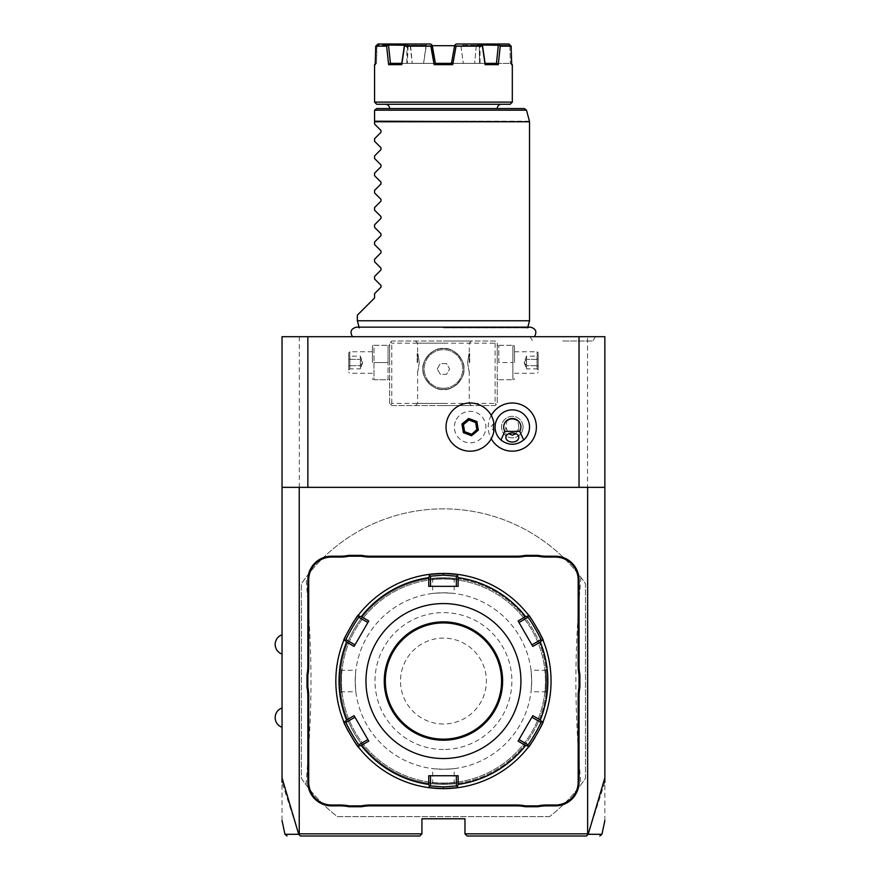 <?xml version="1.0" encoding="UTF-8"?>
<svg xmlns="http://www.w3.org/2000/svg" width="880" height="880" viewBox="0 0 880 880"><rect width="100%" height="100%" fill="white"/><g stroke="black" fill="none" stroke-linecap="round" stroke-linejoin="round"><path stroke-width="0.66" stroke-dasharray="4.4 3.3" d="M604.857 820.589L604.857 336.699L282.029 336.699L282.029 820.589M443.443 336.699L352.462 336.699L443.443 336.699M562.727 336.699L595.342 336.699L562.727 336.699M299.332 336.699L299.332 833.844L298.76 834.295L282.029 782.265M604.857 782.265L588.126 834.295L586.014 836L467.115 836L464.97 833.844L587.554 833.844L587.554 336.699M299.332 833.844L421.927 833.844L421.927 818.785L464.97 818.785L464.97 833.844M390.72 342.078L391.787 341L495.099 341L497.244 343.156L497.244 403.414L495.099 405.57L391.787 405.57L389.642 403.414L389.642 343.156L390.72 342.078L391.787 343.156L495.099 343.156L496.177 342.078L495.099 341L391.787 341L389.642 343.156L389.642 403.414L391.787 405.57L495.099 405.57L497.244 403.414L497.244 343.156L496.177 342.078M549.56 816.629L337.326 816.629A172.172 172.172 0 0 1 301.4 778.349L301.4 583.737A172.172 172.172 0 0 1 585.486 583.737L585.486 778.349A172.172 172.172 0 0 1 549.56 816.629L337.326 816.629A172.172 172.172 0 0 1 306.009 784.762L301.4 778.349L301.4 583.737L306.009 577.324A172.172 172.172 0 0 1 580.877 577.324L585.486 583.737L585.486 778.349L580.877 784.762A172.172 172.172 0 0 1 549.56 816.629M587.73 834.493L587.554 833.844M604.857 487.344L282.029 487.344M455.378 421.553A15.763 15.763 0 0 0 464.596 441.848A15.763 15.763 0 0 0 484.891 432.619A15.763 15.763 0 0 0 475.662 412.324A15.763 15.763 0 0 0 455.378 421.553M491.238 415.437A24.079 24.079 0 0 0 491.238 438.735M282.029 644.457L282.029 654.137L282.029 644.457M282.029 717.629L282.029 727.32L282.029 717.629M421.927 833.844L419.771 836L300.872 836L299.156 834.493M588.126 834.295C606.617 834.306 606.639 834.295 588.192 834.273M298.694 834.273C280.258 834.295 280.28 834.306 298.76 834.295M443.443 592.801A88.242 88.242 0 0 1 531.685 681.043A88.242 88.242 0 0 1 443.443 769.285A88.242 88.242 0 0 1 355.201 681.043A88.242 88.242 0 0 1 443.443 592.801A88.242 88.242 0 0 1 531.685 681.043A88.242 88.242 0 0 1 443.443 769.285A88.242 88.242 0 0 1 355.201 681.043A88.242 88.242 0 0 1 443.443 592.801A88.242 88.242 0 0 1 531.685 681.043A88.242 88.242 0 0 1 443.443 769.285A88.242 88.242 0 0 1 355.201 681.043A88.242 88.242 0 0 1 443.443 592.801A88.242 88.242 0 0 1 531.685 681.043A88.242 88.242 0 0 1 443.443 769.285A88.242 88.242 0 0 1 355.201 681.043A88.242 88.242 0 0 1 443.443 592.801C429.561 593.516 429.561 593.516 443.443 592.801C429.561 593.516 429.561 593.516 443.443 592.801C457.325 593.516 457.325 593.516 443.443 592.801C457.325 593.516 457.325 593.516 443.443 592.801M443.443 783.057A102.014 102.014 0 0 0 545.457 681.043A102.014 102.014 0 0 0 443.443 579.029A102.014 102.014 0 0 0 341.429 681.043A102.014 102.014 0 0 0 443.443 783.057A102.014 102.014 0 0 0 545.457 681.043A102.014 102.014 0 0 0 443.443 579.029A102.014 102.014 0 0 0 341.429 681.043A102.014 102.014 0 0 0 443.443 783.057M443.443 784.344A103.301 103.301 0 0 0 546.744 681.043A103.301 103.301 0 0 0 443.443 577.742C458.568 578.468 458.568 578.468 443.443 577.742C458.568 578.468 458.568 578.468 443.443 577.742L443.443 577.742C428.318 578.468 428.318 578.468 443.443 577.742C428.318 578.468 428.318 578.468 443.443 577.742A103.301 103.301 0 0 0 340.142 681.043A103.301 103.301 0 0 0 443.443 784.344L443.443 784.344C458.579 783.618 458.579 783.618 443.443 784.344C458.579 783.618 458.579 783.618 443.443 784.344L443.443 784.344A103.301 103.301 0 0 0 546.744 681.043A103.301 103.301 0 0 0 443.443 577.742A103.301 103.301 0 0 0 340.142 681.043A103.301 103.301 0 0 0 443.443 784.344C428.318 783.618 428.318 783.618 443.443 784.344C428.318 783.618 428.318 783.618 443.443 784.344A103.301 103.301 0 0 0 546.744 681.043A103.301 103.301 0 0 0 443.443 577.742A103.301 103.301 0 0 0 340.142 681.043A103.301 103.301 0 0 0 443.443 784.344L443.443 783.486C429.561 782.771 429.561 782.771 443.443 783.486C429.561 782.771 429.561 782.771 443.443 783.486C457.325 782.771 457.325 782.771 443.443 783.486C457.325 782.771 457.325 782.771 443.443 783.486L443.443 784.344M546.744 681.043C546.018 696.179 546.018 696.179 546.744 681.043C546.018 696.179 546.018 696.179 546.744 681.043C546.018 665.907 546.018 665.907 546.744 681.043C546.018 665.907 546.018 665.907 546.744 681.043L545.886 681.043C545.171 694.925 545.171 694.925 545.886 681.043C545.171 694.925 545.171 694.925 545.886 681.043C545.171 667.161 545.171 667.161 545.886 681.043C545.171 667.161 545.171 667.161 545.886 681.043L546.744 681.043M443.443 578.6C457.325 579.315 457.325 579.315 443.443 578.6C457.325 579.315 457.325 579.315 443.443 578.6C429.561 579.315 429.561 579.315 443.443 578.6C429.561 579.315 429.561 579.315 443.443 578.6L443.443 577.742L443.443 578.6M340.142 681.043C340.868 665.907 340.868 665.907 340.142 681.043C340.868 665.907 340.868 665.907 340.142 681.043C340.868 696.179 340.868 696.179 340.142 681.043C340.868 696.179 340.868 696.179 340.142 681.043L341 681.043C341.715 667.161 341.715 667.161 341 681.043C341.715 667.161 341.715 667.161 341 681.043C341.715 694.925 341.715 694.925 341 681.043C341.715 694.925 341.715 694.925 341 681.043L340.142 681.043M444.268 788.645A107.613 107.613 0 0 0 445.093 788.645M445.918 788.623A107.613 107.613 0 0 0 446.743 788.601M451.385 788.359A107.613 107.613 0 0 0 452.166 788.293M458.227 787.633A107.613 107.613 0 0 0 458.293 787.622A107.613 107.613 0 0 0 528.308 747.208L527.802 744.667L518.991 739.574L518.1 741.125M534.919 737.715A107.613 107.613 0 0 0 540.947 726.572M541.145 726.143A107.613 107.613 0 0 0 541.409 725.571M532.807 715.66L531.905 717.211L540.716 722.293L543.18 721.446A107.613 107.613 0 0 0 543.18 640.64A107.613 107.613 0 0 0 543.147 640.552M541.42 636.537A107.613 107.613 0 0 0 541.156 635.976M538.263 630.168A107.613 107.613 0 0 0 531.63 619.366M528.363 614.944A107.613 107.613 0 0 0 528.319 614.889A107.613 107.613 0 0 0 458.315 574.464A107.613 107.613 0 0 0 458.227 574.453M446.743 573.485A107.613 107.613 0 0 0 445.918 573.463M445.093 573.452A107.613 107.613 0 0 0 444.268 573.441M456.357 785.917L458.315 787.622L456.357 785.917L456.357 775.742L458.15 775.742M442.618 573.441A107.613 107.613 0 0 0 441.793 573.452M440.968 573.463A107.613 107.613 0 0 0 440.143 573.485M435.501 573.727A107.613 107.613 0 0 0 434.72 573.793M428.736 586.344L430.529 586.344L430.529 576.169L428.571 574.464A107.613 107.613 0 0 0 358.578 614.878L359.084 617.43L367.895 622.512L368.786 620.961M351.956 624.393A107.613 107.613 0 0 0 345.928 635.536M345.73 635.976A107.613 107.613 0 0 0 345.466 636.537M343.739 640.552A107.613 107.613 0 0 0 343.717 640.618A107.613 107.613 0 0 0 343.706 721.446L346.17 722.293L354.981 717.211L368.786 741.125M345.466 725.549A107.613 107.613 0 0 0 345.73 726.121M348.623 731.929A107.613 107.613 0 0 0 355.256 742.72M367.895 739.574L359.084 744.667L358.578 747.208A107.613 107.613 0 0 0 428.571 787.622L430.529 785.917L430.529 775.742L456.357 775.742M440.143 788.601A107.613 107.613 0 0 0 440.968 788.623M441.793 788.634A107.613 107.613 0 0 0 442.618 788.645M458.315 574.464L456.357 576.169L458.315 574.464L456.357 576.169L456.357 586.344L430.529 586.344M527.802 617.43L528.308 614.878L527.802 617.43L518.991 622.512L518.1 620.961M543.18 640.64L540.716 639.793L543.18 640.64L540.716 639.793L531.905 644.875L518.991 622.512M428.736 775.742L430.529 775.742M346.17 639.793L343.706 640.64L346.17 639.793L354.981 644.875L354.079 646.426M458.15 586.344L456.357 586.344M443.443 739.156A58.113 58.113 0 0 0 501.556 681.043A58.113 58.113 0 0 0 443.443 622.93A58.113 58.113 0 0 0 385.33 681.043A58.113 58.113 0 0 0 443.443 739.156M443.443 749.485A68.442 68.442 0 0 1 375.001 681.043A68.442 68.442 0 0 1 443.443 612.601A68.442 68.442 0 0 1 511.885 681.043A68.442 68.442 0 0 1 443.443 749.485M354.079 715.66L354.981 717.211M354.981 644.875L367.895 622.512M532.807 646.426L531.905 644.875M531.905 717.211L518.991 739.574M443.443 769.285C457.325 768.57 457.325 768.57 443.443 769.285C457.325 768.57 457.325 768.57 443.443 769.285C429.561 768.57 429.561 768.57 443.443 769.285C429.561 768.57 429.561 768.57 443.443 769.285M355.201 681.043C355.916 694.925 355.916 694.925 355.201 681.043C355.916 694.925 355.916 694.925 355.201 681.043C355.916 667.161 355.916 667.161 355.201 681.043C355.916 667.161 355.916 667.161 355.201 681.043M531.685 681.043C530.97 667.161 530.97 667.161 531.685 681.043C530.97 667.161 530.97 667.161 531.685 681.043C530.97 694.925 530.97 694.925 531.685 681.043C530.97 694.925 530.97 694.925 531.685 681.043M493.9 423.115L490.699 427.086L493.9 431.068A24.101 24.101 0 0 1 492.701 435.545M495.099 427.086A17.215 17.215 0 0 1 512.314 409.871A17.215 17.215 0 0 1 529.529 427.086A17.215 17.215 0 0 1 512.314 444.301A17.215 17.215 0 0 1 495.099 427.086M477.279 429.77L476.025 422.235L468.875 419.562L462.979 424.402L464.233 431.937L471.383 434.61L477.279 429.77M506.737 421.476A6.457 4.565 0 0 1 512.314 419.221A6.457 4.565 0 0 1 517.891 421.476C514.173 418.495 510.455 418.495 506.737 421.476L505.857 427.086L508.607 433.741M505.857 437.481L505.857 427.086M523.072 427.086A10.758 10.758 0 0 0 512.314 416.328A10.758 10.758 0 0 0 501.556 427.086A10.758 10.758 0 0 0 512.314 437.844A10.758 10.758 0 0 0 523.072 427.086A10.758 10.758 0 0 0 512.314 416.328A10.758 10.758 0 0 0 501.556 427.086A10.758 10.758 0 0 0 512.314 437.844A10.758 10.758 0 0 0 523.072 427.086M516.01 433.741L518.771 426.921L518.771 437.481M518.771 427.086L517.891 421.476M443.443 341L471.427 341L443.443 341M389.642 362.527L389.642 346.511L389.642 362.527M443.443 405.57L471.427 405.57L443.443 405.57M497.244 362.527L497.244 346.511L497.244 362.527M495.099 343.156L495.099 403.414L391.787 403.414L390.72 404.492M391.787 403.414L391.787 343.156M443.443 348.535A20.449 20.449 0 0 0 422.994 368.973A20.449 20.449 0 0 0 443.443 389.422A20.449 20.449 0 0 0 463.892 368.973A20.449 20.449 0 0 0 443.443 348.535C453.552 346.687 465.85 361.273 463.881 369.391C465.333 377.619 453.068 391.193 443.443 389.422C433.345 391.27 421.036 376.673 423.005 368.566C421.553 360.338 433.818 346.764 443.443 348.535C433.334 346.687 421.036 361.273 423.005 369.391C421.553 377.619 433.818 391.193 443.443 389.422C453.552 391.27 465.85 376.684 463.881 368.566C465.333 360.338 453.068 346.764 443.443 348.535A20.449 20.449 0 0 1 463.892 368.973A20.449 20.449 0 0 1 443.443 389.422A20.449 20.449 0 0 1 422.994 368.973A20.449 20.449 0 0 1 443.443 348.535M495.099 403.414L496.177 404.492M443.443 343.156L417.615 343.156L443.443 343.156M443.443 403.414L417.615 403.414L443.443 403.414M419.254 362.527C417.461 374.176 417.461 374.176 419.254 362.527C417.461 374.176 417.461 374.176 419.254 362.527C417.461 350.867 417.461 350.867 419.254 362.527C417.461 350.867 417.461 350.867 419.254 362.527M467.632 362.527C469.425 374.176 469.425 374.176 467.632 362.527C469.425 374.176 469.425 374.176 467.632 362.527C469.425 350.867 469.425 350.867 467.632 362.527C469.425 350.867 469.425 350.867 467.632 362.527M443.443 388.267A19.283 19.283 0 0 1 424.16 368.973A19.283 19.283 0 0 1 443.443 349.69A19.283 19.283 0 0 1 462.726 368.973A19.283 19.283 0 0 1 443.443 388.267A19.283 19.283 0 0 1 424.16 368.973A19.283 19.283 0 0 1 443.443 349.69A19.283 19.283 0 0 1 462.726 368.973A19.283 19.283 0 0 1 443.443 388.267M437.228 368.973L440.341 363.594L446.545 363.594L449.658 368.973L446.545 374.363L440.341 374.363L437.228 368.973L440.341 363.594L446.545 363.594L449.658 368.973L446.545 374.363L440.341 374.363L437.228 368.973M469.7 362.527L469.7 353.485L469.7 362.527M469.271 362.527L469.271 353.914L469.271 362.527M417.186 362.527L417.186 353.485L417.186 362.527M417.615 362.527L417.615 353.914L417.615 362.527M498.817 362.527L498.817 345.301L498.817 362.527L512.897 362.527L512.897 345.301L512.897 379.742L512.897 362.527L498.817 362.527M498.817 345.301L512.897 345.301L498.817 345.301M498.817 379.742L512.897 379.742L498.817 379.742M514.47 362.527L514.47 346.511L514.47 362.527M537.064 362.527L537.064 351.758L537.064 362.527M538.142 362.527L538.142 352.836L538.142 362.527M538.142 354.882L538.142 358.71L538.142 354.882L537.042 356.158L537.042 365.706L537.042 356.158L526.515 356.158L524.194 362.527L526.515 368.885L526.515 365.706L537.042 365.706L537.042 368.885L537.042 365.706L538.142 366.344L538.142 358.71L538.142 370.161L538.142 366.344L537.042 365.706L526.515 365.706L524.194 362.527L526.515 359.337L537.042 359.337L538.142 358.71L537.042 359.337L526.515 359.337L526.515 356.158L526.515 359.337L524.194 362.527L526.515 365.706L526.515 359.337L526.515 368.885L537.042 368.885L538.142 370.161M388.069 379.742L388.069 362.527L388.069 379.742L373.989 379.742L373.989 362.527L388.069 362.527L388.069 345.301L388.069 362.527L373.989 362.527L373.989 345.301L388.069 345.301L373.989 345.301L373.989 379.742L388.069 379.742M372.427 362.527L372.427 346.511L372.427 362.527M349.822 362.527L349.822 351.758L349.822 362.527M348.744 362.527L348.744 352.836L348.744 362.527M348.744 354.882L348.744 358.71L348.744 354.882L349.855 356.158L349.855 365.706L349.855 356.158L360.371 356.158L362.692 362.527L360.371 368.885L360.371 365.706L349.855 365.706L349.855 368.885L349.855 365.706L348.744 366.344L348.744 358.71L348.744 370.161L348.744 366.344L349.855 365.706L360.371 365.706L362.692 362.527L360.371 359.337L349.855 359.337L348.744 358.71L349.855 359.337L360.371 359.337L360.371 356.158L360.371 359.337L362.692 362.527L360.371 365.706L360.371 359.337L360.371 368.885L349.855 368.885L348.744 370.161M306.009 784.762C312.653 703.208 312.653 658.878 306.009 577.324M443.443 723.987A42.944 42.944 0 0 1 400.499 681.043A42.944 42.944 0 0 1 443.443 638.099A42.944 42.944 0 0 1 486.387 681.043A42.944 42.944 0 0 1 443.443 723.987M580.877 577.324C574.233 658.878 574.233 703.208 580.877 784.762M443.443 327.844L527.637 327.844L443.443 327.844M529.529 320.771L357.357 320.771M357.357 315.172L374.572 297.957L374.572 293.656L380.985 287.243L380.985 285.417L374.572 279.015L374.572 276.441L380.985 270.028L380.985 268.202L374.572 261.789L374.572 259.226L380.985 252.813L380.985 250.987L374.572 244.574L374.572 242.011L380.985 235.598L380.985 233.772L374.572 227.359L374.572 224.785L380.985 218.383L380.985 216.557L374.572 210.144L374.572 207.57L380.985 201.157L380.985 199.331L374.572 192.929L374.572 190.355L380.985 183.942L380.985 182.116L374.572 175.703L374.572 173.14L380.985 166.727L380.985 164.901L374.572 158.488L374.572 155.914L380.985 149.512L380.985 147.686L374.572 141.273L374.572 138.699L380.985 132.286L380.985 130.46L374.572 124.058L374.572 121.759L529.529 121.759M374.572 110.715L374.572 121.759M524.414 108.57L376.728 108.57L374.649 110.165L526.493 110.165M389.642 108.57L497.244 108.57L389.642 108.57M501.556 104.258L385.33 104.258L501.556 104.258M510.158 104.258L376.728 104.258M512.314 102.113L374.572 102.113M375.87 63.371L374.572 64.658L375.199 64.658L375.738 46.156L386.65 46.156L388.619 64.658L401.764 64.658L404.492 46.156L430.826 46.156L434.148 64.658L452.738 64.658L456.06 46.156L482.394 46.156L485.122 64.658L498.267 64.658L500.236 46.156L511.148 46.156L511.687 64.658L512.314 64.658L511.027 63.371L489.489 63.371M376.365 63.371L375.199 64.658L376.365 63.371M396 63.371L396.913 63.371M395.747 63.371L423.577 63.371L401.797 63.371L404.426 45.276L426.063 45.276L388.542 45.276L390.434 63.371L388.619 64.658M432.212 45.276L435.402 63.371L423.577 63.371L435.402 63.371L432.212 45.276L430.826 46.156M491.117 63.371L435.237 63.371L434.148 64.658M498.267 64.658L496.672 63.371L494.945 63.371M493.141 63.371L491.359 63.371M489.588 63.371L511.027 63.371M452.969 63.371L406.857 63.371L485.089 63.371L485.122 64.658M395.868 63.371L390.434 63.371M375.738 46.156L376.783 44.957L407.638 45.276L377.036 45.276L376.508 63.371L376.772 44.957M388.124 44L408.925 44L388.124 44L386.65 46.156M376.783 44.957L377.949 44L407.363 44L407.638 45.276L407.363 44L408.925 44L410.19 45.276L408.925 44L406.142 44L426.943 44L426.063 45.276L426.943 44L430.705 44L431.838 44.957M401.764 64.658L401.819 63.371M404.492 46.156L404.426 45.276M406.142 44L430.705 44L432.091 45.166L430.705 44L406.142 44L404.514 44.957M452.738 64.658L451.649 63.371M456.06 46.156L454.674 45.276L456.181 44L454.674 45.276L451.484 63.371L453.343 52.8M500.236 46.156L498.795 44.957L476.707 45.276L477.961 44L508.937 44L477.961 44L480.744 44L482.372 44.957L482.394 46.156M480.744 44L456.181 44L459.943 44L460.823 45.276L463.309 63.371L460.823 45.276L482.46 45.276L485.089 63.371M511.148 46.156L508.937 44L477.961 44L476.245 46.156L476.707 45.276L482.372 44.957M496.452 63.371L498.344 45.276M498.795 44.957L498.762 44M510.521 63.371L511.687 64.658L510.521 63.371M509.861 45.276L510.378 63.371L509.861 45.276L479.248 45.276L479.578 63.371L479.248 45.276L509.861 45.276M454.52 46.156L454.674 45.276L454.52 46.156L460.592 46.156L454.52 46.156M482.46 45.276L460.823 45.276L459.943 44L456.181 44L454.938 45.045M476.245 46.156L474.672 63.371L476.245 46.156L478.764 46.156L476.245 46.156M479.523 44L479.248 45.276L479.523 44M432.366 46.156L426.294 46.156L423.577 63.371L426.063 45.276L426.294 46.156L432.366 46.156M410.641 46.156L412.214 63.371L410.19 45.276L410.641 46.156L408.122 46.156L407.308 63.371L407.638 45.276L408.122 46.156L410.641 46.156M432.289 45.683L406.857 45.683L406.857 63.371M454.597 45.683L480.029 45.683L480.029 63.371M406.857 45.683L480.029 45.683M562.727 341L592.856 341L562.727 341M428.571 787.622L430.529 785.917L428.571 787.622M528.308 747.208L527.802 744.667L528.308 747.208M343.706 721.446L346.17 722.293L343.706 721.446M358.578 614.878L359.084 617.43L358.589 614.878M529.452 121.209L374.572 121.209M455.158 578.402L454.201 579.26L454.201 593.461M431.728 578.402L432.685 579.26L432.685 593.461M428.571 574.464L430.529 576.169M543.18 721.446L540.716 722.293M358.589 747.208L359.084 744.667M431.728 783.684L432.685 782.826L432.685 768.625M455.158 783.684L454.201 782.826L454.201 768.625M340.802 669.328L341.66 670.285L355.861 670.285M340.802 692.758L341.66 691.801L355.861 691.801M546.084 692.758L545.226 691.801L531.025 691.801M546.084 669.328L545.226 670.285L531.025 670.285M415.47 341L417.615 343.156L417.615 353.914M415.47 405.57L417.615 403.414L417.615 371.129M469.271 371.129L469.271 403.414L471.427 405.57M471.427 341L469.271 343.156L469.271 353.914M497.244 378.532L497.739 379.742M497.244 346.511L497.739 345.301M514.47 346.511L513.975 345.301M514.47 378.532L513.975 379.742M514.47 373.285L537.064 373.285L538.142 372.207M514.47 351.758L537.064 351.758L538.142 352.836M389.642 378.532L389.147 379.742M389.642 346.511L389.147 345.301M372.427 346.511L372.911 345.301M372.427 378.532L372.911 379.742M372.427 373.285L349.822 373.285L348.744 372.207M372.427 351.758L349.822 351.758L348.744 352.836M527.824 327.14L527.637 327.844L530.365 327.14L356.521 327.14L359.249 327.844L359.062 327.14M595.342 336.699L592.856 341M530.112 336.699L532.598 341"/><path stroke-width="1.32" d="M282.029 782.265L282.029 336.699L604.857 336.699L604.857 782.265M579.029 487.344L579.029 336.699M307.857 487.344L307.857 336.699M491.238 438.735A24.079 24.079 0 0 0 536.393 427.086A24.079 24.079 0 0 0 491.238 415.437M282.029 487.344L604.857 487.344M587.642 487.344L587.642 833.844L588.192 834.273L604.857 777.821M282.029 777.821L298.694 834.273L300.388 836L419.771 836L421.927 833.844L299.244 833.844L299.244 487.344M421.927 833.844L421.927 818.785L464.97 818.785L464.97 833.844L467.115 836L586.498 836L588.104 834.317C606.617 834.306 606.639 834.295 588.192 834.273M587.642 833.844L464.97 833.844M308.715 579.887L307.857 579.887L307.857 666.017A44.33 44.33 0 0 1 306.999 674.718L306.999 687.368L307.857 687.291A45.199 45.199 0 0 1 308.715 696.069L308.715 782.199A22.814 22.814 0 0 0 331.529 805.013L340.186 805.013A45.199 45.199 0 0 1 348.964 805.871L361.449 805.871A45.199 45.199 0 0 1 370.227 805.013L516.659 805.013A45.199 45.199 0 0 1 525.437 805.871L537.922 805.871A45.199 45.199 0 0 1 546.7 805.013L555.357 805.013A22.814 22.814 0 0 0 578.171 782.199L578.171 696.069A45.199 45.199 0 0 1 579.029 687.291L579.029 674.806A45.199 45.199 0 0 1 578.171 666.017L578.171 579.887A22.814 22.814 0 0 0 555.357 557.073L546.7 557.073A45.199 45.199 0 0 1 537.922 556.215L525.437 556.215A45.199 45.199 0 0 1 516.659 557.073L370.227 557.073A45.199 45.199 0 0 1 361.449 556.215L348.964 556.215A45.199 45.199 0 0 1 340.186 557.073L331.529 557.073A22.814 22.814 0 0 0 308.715 579.887L308.715 666.017A45.199 45.199 0 0 1 307.857 674.806L307.857 687.291M307.857 579.887A23.672 23.672 0 0 1 331.529 556.215L340.186 556.215A44.33 44.33 0 0 0 348.876 555.357L348.964 556.215M516.659 557.073L516.659 556.215L370.227 556.215A44.33 44.33 0 0 1 361.537 555.357L348.876 555.357M516.659 556.215A44.33 44.33 0 0 0 525.36 555.357L525.437 556.215M555.357 557.073L555.357 556.215L546.7 556.215A44.33 44.33 0 0 1 538.01 555.357L525.36 555.357M555.357 556.215A23.672 23.672 0 0 1 579.029 579.887L579.029 666.017A44.33 44.33 0 0 0 579.887 674.718L579.029 674.806M578.171 782.199L579.029 782.199L579.029 696.069A44.33 44.33 0 0 1 579.887 687.368L579.887 674.718M579.029 782.199A23.672 23.672 0 0 1 555.357 805.871L546.7 805.871A44.33 44.33 0 0 0 538.01 806.729L537.922 805.871M370.227 805.013L370.227 805.871L516.659 805.871A44.33 44.33 0 0 1 525.36 806.729L538.01 806.729M370.227 805.871A44.33 44.33 0 0 0 361.537 806.729L361.449 805.871M331.529 805.013L331.529 805.871L340.186 805.871A44.33 44.33 0 0 1 348.876 806.729L361.537 806.729M331.529 805.871A23.672 23.672 0 0 1 307.857 782.199L307.857 696.069A44.33 44.33 0 0 0 306.999 687.368M298.694 834.273C280.258 834.295 280.28 834.306 298.76 834.295L299.244 833.844M306.999 674.718L307.857 674.806M361.537 555.357L361.449 556.215M538.01 555.357L537.922 556.215M579.887 687.368L579.029 687.291M525.36 806.729L525.437 805.871M348.876 806.729L348.964 805.871M543.169 721.468A107.613 107.613 0 0 0 543.18 721.446C544.698 721.061 528.715 748.737 528.308 747.208A107.613 107.613 0 0 1 458.315 787.622A107.613 107.613 0 0 0 458.315 787.622L443.443 788.656A107.613 107.613 0 0 0 444.268 788.645M445.093 788.645A107.613 107.613 0 0 0 445.918 788.623M446.743 788.601A107.613 107.613 0 0 0 447.557 788.568M447.645 788.568A107.613 107.613 0 0 0 451.385 788.359M452.166 788.293A107.613 107.613 0 0 0 457.963 787.666M458.315 787.622L457.336 786.764L458.139 784.421A104.423 104.423 0 0 0 525.624 745.459L528.055 745.932L528.308 747.208A107.613 107.613 0 0 0 528.319 747.197M528.539 746.911A107.613 107.613 0 0 0 534.919 737.715M541.409 725.571A107.613 107.613 0 0 0 542.894 722.139M543.18 640.64A107.613 107.613 0 0 0 543.169 640.618A107.613 107.613 0 0 1 543.18 721.446L541.948 721.875L540.32 720.005A104.423 104.423 0 0 0 540.32 642.081L541.948 640.211L543.18 640.64C544.709 641.069 528.737 613.382 528.308 614.878A107.613 107.613 0 0 0 528.308 614.878L528.055 616.154L525.624 616.627A104.423 104.423 0 0 0 458.139 577.665L457.336 575.322L458.315 574.464A107.613 107.613 0 0 0 458.293 574.464A107.613 107.613 0 0 1 528.308 614.878M543.037 640.288A107.613 107.613 0 0 0 541.42 636.537M541.156 635.976A107.613 107.613 0 0 0 538.263 630.168M530.992 618.475A107.613 107.613 0 0 0 528.759 615.461M457.963 574.42A107.613 107.613 0 0 0 447.645 573.518M447.557 573.518A107.613 107.613 0 0 0 446.743 573.485M445.918 573.463A107.613 107.613 0 0 0 445.093 573.452M444.268 573.441A107.613 107.613 0 0 0 443.443 573.43L458.315 574.464M456.951 775.742L456.357 775.742L456.357 785.917L457.336 786.764M456.357 785.917L443.443 786.929L430.529 785.917L430.529 775.742L429.935 775.742M442.618 788.645A107.613 107.613 0 0 0 443.443 788.656L428.571 787.622A107.613 107.613 0 0 1 358.578 747.208C358.149 748.704 342.177 721.017 343.706 721.446A107.613 107.613 0 0 1 343.706 640.64C342.177 641.069 358.149 613.382 358.578 614.878A107.613 107.613 0 0 1 428.571 574.464L443.443 573.43A107.613 107.613 0 0 0 442.618 573.441M441.793 573.452A107.613 107.613 0 0 0 440.968 573.463M440.143 573.485A107.613 107.613 0 0 0 439.329 573.518M439.241 573.518A107.613 107.613 0 0 0 435.501 573.727M434.72 573.793A107.613 107.613 0 0 0 428.923 574.42M428.593 574.464A107.613 107.613 0 0 0 428.571 574.464L429.55 575.322L428.747 577.665A104.423 104.423 0 0 0 361.262 616.627L358.831 616.154L358.578 614.878A107.613 107.613 0 0 0 358.567 614.889M358.347 615.175A107.613 107.613 0 0 0 355.894 618.475M355.531 618.992A107.613 107.613 0 0 0 351.956 624.393M345.466 636.537A107.613 107.613 0 0 0 343.992 639.947M343.717 640.618A107.613 107.613 0 0 0 343.706 640.64L344.938 640.211L346.566 642.081A104.423 104.423 0 0 0 346.566 720.005L344.938 721.875L343.706 721.446A107.613 107.613 0 0 0 343.717 721.468M343.849 721.798A107.613 107.613 0 0 0 345.466 725.549M345.73 726.121A107.613 107.613 0 0 0 348.623 731.929M355.894 743.611A107.613 107.613 0 0 0 358.127 746.625M358.567 747.197A107.613 107.613 0 0 0 358.578 747.208L358.831 745.932L361.262 745.459A104.423 104.423 0 0 0 428.747 784.421L429.55 786.764L428.571 787.622A107.613 107.613 0 0 0 428.593 787.622M428.923 787.666A107.613 107.613 0 0 0 439.241 788.568M439.329 788.568A107.613 107.613 0 0 0 440.143 788.601M440.968 788.623A107.613 107.613 0 0 0 441.793 788.634M429.935 586.344L430.529 586.344L430.529 576.169L429.55 575.322M430.529 576.169L443.443 575.157L456.357 576.169L457.336 575.322M518.694 621.995L518.991 622.512L527.813 617.43L528.055 616.154M527.802 617.43C528.341 616.143 542.113 640.002 540.716 639.793L541.948 640.211M532.213 716.694L531.905 717.211L540.716 722.293L541.948 721.875M540.716 722.293C542.113 722.095 528.341 745.954 527.802 744.667M518.694 740.091L518.991 739.574L527.813 744.667L528.055 745.932M525.624 745.459L518.1 741.125L532.807 715.66L540.32 720.005M428.747 784.421L428.736 775.742L458.15 775.742L458.139 784.421M443.443 758.527A77.473 77.473 0 0 0 520.927 681.043A77.473 77.473 0 0 0 443.443 603.57A77.473 77.473 0 0 0 365.97 681.043A77.473 77.473 0 0 0 443.443 758.527M458.139 577.665L458.15 586.344L428.736 586.344L428.747 577.665M540.32 642.081L532.807 646.426L518.1 620.961L525.624 616.627M430.529 785.917L429.55 786.764M368.192 740.091L367.895 739.574L359.084 744.667L358.831 745.932M359.084 744.667C358.545 745.943 344.773 722.084 346.17 722.293L344.938 721.875M354.684 645.392L354.981 644.875L346.17 639.793L344.938 640.211M346.17 639.793C344.773 640.002 358.545 616.143 359.084 617.43L358.831 616.154M361.262 616.627L368.786 620.961L354.079 646.426L346.566 642.081M368.192 621.995L367.895 622.512L359.084 617.43M346.566 720.005L354.079 715.66L368.786 741.125L361.262 745.459M456.357 576.169L456.357 586.344L456.951 586.344M443.443 739.156A58.113 58.113 0 0 0 501.556 681.043A58.113 58.113 0 0 0 443.443 622.93A58.113 58.113 0 0 0 385.33 681.043A58.113 58.113 0 0 0 443.443 739.156M346.17 722.293L354.981 717.211L354.684 716.694M540.716 639.793L531.905 644.875L532.213 645.392M493.9 431.068L493.922 430.958A24.101 24.101 0 0 1 456.973 447.282A24.101 24.101 0 0 1 456.973 406.89A24.101 24.101 0 0 1 493.922 423.225L493.9 423.115A24.101 24.101 0 0 0 447.557 418.627A24.101 24.101 0 0 0 461.67 449.658A24.101 24.101 0 0 0 492.701 435.545M493.922 423.225A18.788 18.788 0 0 0 493.922 430.958M471.57 435.71L478.324 430.155L476.883 421.531L468.699 418.462L461.945 424.017L463.375 432.641L471.57 435.71L471.383 434.61L477.279 429.77L476.025 422.235L468.875 419.562L462.979 424.402L464.233 431.937L471.383 434.61L476.839 429.605L475.662 422.543L468.952 420.024L463.43 424.578L464.607 431.64L471.306 434.148M478.324 430.155L476.839 429.605M463.375 432.641L464.607 431.64M461.945 424.017L463.43 424.578M468.699 418.462L468.952 420.024M476.883 421.531L475.662 422.543M500.929 440C508.519 445.676 516.109 445.676 523.699 440A17.215 17.215 0 0 0 512.314 409.871A17.215 17.215 0 0 0 500.929 440L504.856 431.387L519.772 431.387L523.699 440M512.314 442.046A6.457 4.565 0 0 1 505.857 437.481A6.457 4.565 0 0 1 512.314 432.916A6.457 4.565 0 0 1 518.771 437.481A6.457 4.565 0 0 1 512.314 442.046M519.772 431.387A8.613 8.613 0 0 0 506.781 420.497A8.613 8.613 0 0 0 504.856 431.387M508.607 433.741L512.314 435.138L516.01 433.741M359.249 327.844L357.357 320.771L529.529 320.771L529.529 121.759L374.572 121.759L374.572 110.715M357.357 320.771L357.357 315.172L374.572 297.957L374.572 293.656L380.985 287.243L380.985 285.417L374.572 279.015L374.572 276.441L380.985 270.028L380.985 268.202L374.572 261.789L374.572 259.226L380.985 252.813L380.985 250.987L374.572 244.574L374.572 242.011L380.985 235.598L380.985 233.772L374.572 227.359L374.572 224.785L380.985 218.383L380.985 216.557L374.572 210.144L374.572 207.57L380.985 201.157L380.985 199.331L374.572 192.929L374.572 190.355L380.985 183.942L380.985 182.116L374.572 175.703L374.572 173.14L380.985 166.727L380.985 164.901L374.572 158.488L374.572 155.914L380.985 149.512L380.985 147.686L374.572 141.273L374.572 138.699L380.985 132.286L380.985 130.46L374.572 124.058L374.572 121.759M374.649 110.165L376.728 108.57L524.414 108.57L526.493 110.165L374.649 110.165M501.556 104.258A4.301 4.301 0 0 0 497.244 108.57M385.33 104.258A4.301 4.301 0 0 1 389.642 108.57M376.728 104.258L510.158 104.258L512.314 102.113L374.572 102.113L376.728 104.258M452.738 64.658L451.649 63.371L435.237 63.371L434.148 64.658L452.738 64.658L456.06 46.156L482.394 46.156L482.372 44.957L498.344 45.276L496.452 63.371M511.027 63.371L512.314 64.658L511.687 64.658L511.148 46.156L500.236 46.156L498.267 64.658L485.122 64.658L482.394 46.156M434.148 64.658L430.826 46.156L404.492 46.156L401.764 64.658L388.619 64.658L386.65 46.156L375.738 46.156L375.199 64.658L374.572 64.658L374.572 102.113M386.65 46.156L388.091 44.957L404.426 45.276L401.797 63.371L399.696 63.371L401.808 63.371L401.764 64.658M396.913 63.371L396 63.371M494.945 63.371L493.141 63.371M491.359 63.371L489.489 63.371M491.117 63.371L489.588 63.371M485.122 64.658L485.078 63.371L496.672 63.371L498.267 64.658M388.619 64.658L390.214 63.371L401.808 63.371M451.649 63.371L452.969 63.371M432.366 46.156L435.402 63.371L431.838 44.957L432.289 45.683L454.597 45.683M482.372 44.957L480.744 44L456.181 44L454.674 45.276L451.484 63.371L453.343 52.8M511.148 46.156L508.937 44L498.762 44L500.236 46.156M485.089 63.371L482.46 45.276M454.938 45.045L456.06 46.156M480.744 44L498.762 44M430.826 46.156L431.838 44.957L430.705 44L406.142 44L404.514 44.957L404.492 46.156M390.434 63.371L388.542 45.276M388.091 44.957L388.124 44L377.949 44L375.738 46.156M388.124 44L406.142 44M308.715 666.017L307.857 666.017M331.529 557.073L331.529 556.215M340.186 557.073L340.186 556.215M370.227 557.073L370.227 556.215M546.7 557.073L546.7 556.215M578.171 579.887L579.029 579.887M578.171 666.017L579.029 666.017M578.171 696.069L579.029 696.069M555.357 805.013L555.357 805.871M546.7 805.013L546.7 805.871M516.659 805.013L516.659 805.871M340.186 805.013L340.186 805.871M308.715 782.199L307.857 782.199M308.715 696.069L307.857 696.069M443.443 788.656L443.443 786.929M443.443 573.43L443.443 575.157M443.443 621.863A59.18 59.18 0 0 0 384.263 681.043A59.18 59.18 0 0 0 443.443 740.223A59.18 59.18 0 0 0 502.623 681.043A59.18 59.18 0 0 0 443.443 621.863M374.572 121.209L529.529 121.759M604.857 820.589L601.942 834.295L599.841 836M287.045 836L284.944 834.295L282.029 820.589M282.029 654.137C277.684 652.377 275.385 649.143 275.143 644.457C275.385 639.771 277.684 636.537 282.029 634.777M282.029 727.32C277.684 725.549 275.385 722.315 275.143 717.629C275.385 712.943 277.684 709.709 282.029 707.949M534.424 336.699C537.218 331.749 535.865 328.57 530.365 327.14L356.521 327.14C351.021 328.57 349.668 331.749 352.462 336.699M527.637 327.844L529.529 320.771M529.452 121.209L526.493 110.165M512.314 64.658L512.314 102.113M375.87 63.371L374.572 64.658"/></g></svg>
